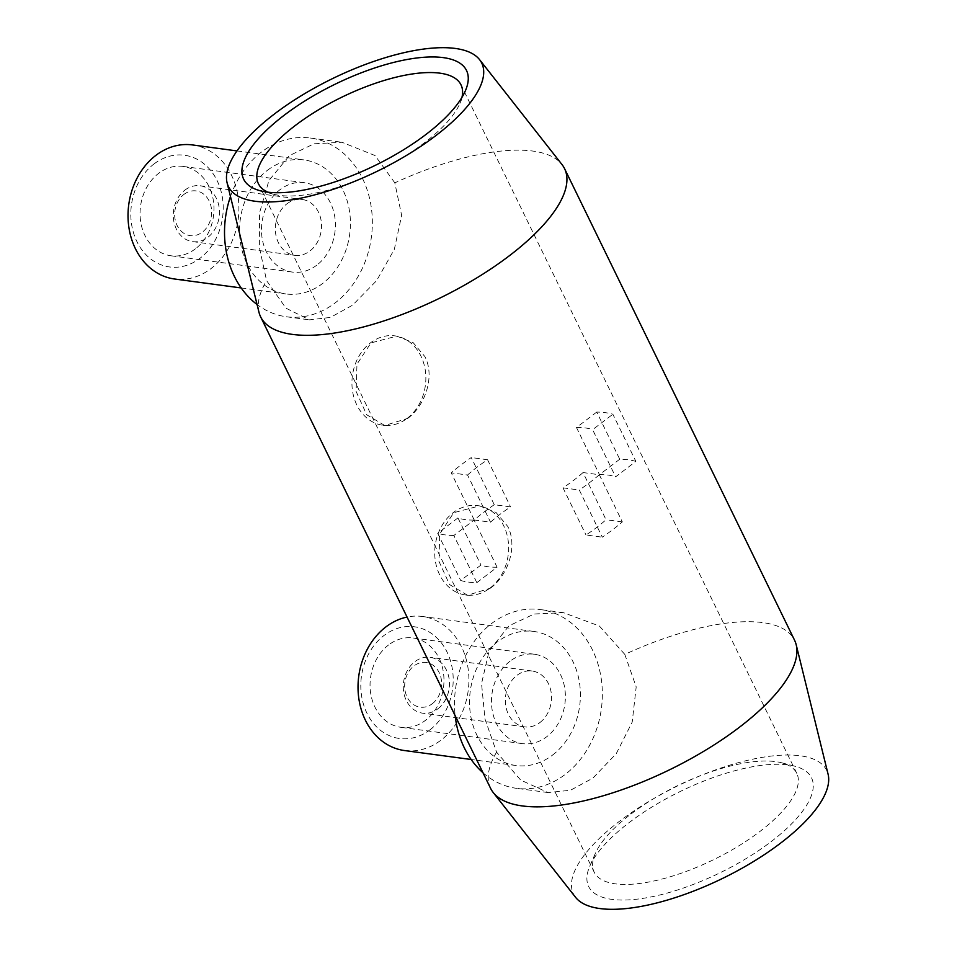 <?xml version="1.0" encoding="UTF-8"?>
<svg xmlns="http://www.w3.org/2000/svg" width="957" height="957" viewBox="0 0 957 957"><rect width="100%" height="100%" fill="white"/><g stroke="black" fill="none" stroke-linecap="round" stroke-linejoin="round"><path stroke-width="0.72" stroke-dasharray="4.79 3.59" d="M394.81 182.847L375.048 155.548L341.984 142.27L314.063 143.801L289.301 155.668L268.953 180.514L259.514 212.968L259.646 248.688L266.584 280.616L285.952 308.166L309.446 319.853L330.452 317.425L352.571 305.175L376.603 280.652L394.332 249.346L401.653 215.397L394.81 182.847A169.066 61.727 154 0 1 561.95 164.484M624.801 654.397L599.381 626.034L563.434 612.671L534.233 613.999L508.968 625.83L489.111 650.916L481.55 683.585L484.96 718.97L496.575 752.166L520.644 780.051L547.99 792.552L570.42 790.291L592.897 778.113L616.248 753.661L632.206 722.092L636.19 686.911L624.801 654.397A169.066 61.727 154 0 1 794.537 640.161M575.612 897.367A140.894 51.439 154 0 1 619.406 821.333A140.894 51.439 154 0 1 749.869 759.81A140.894 51.439 154 0 1 828.092 774.225M552.56 755.073A67.624 55.195 97.6 0 0 579.523 682.927A67.624 55.195 97.6 0 0 533.958 631.464A67.624 55.195 97.6 0 0 497.365 641.896A67.624 55.195 97.6 0 0 470.413 714.054A67.624 55.195 97.6 0 0 515.967 765.516A67.624 55.195 97.6 0 0 552.56 755.073M482.986 772.742A90.173 73.593 97.6 0 0 516.421 788.317A90.173 73.593 97.6 0 0 565.228 774.404A90.173 73.593 97.6 0 0 601.163 678.202A90.173 73.593 97.6 0 0 540.418 609.585A90.173 73.593 97.6 0 0 491.623 623.509A90.173 73.593 97.6 0 0 455.161 715.669M404.464 750.539A67.624 55.195 97.6 0 0 441.057 740.108A67.624 55.195 97.6 0 0 468.021 667.962A67.624 55.195 97.6 0 0 422.456 616.499A67.624 55.195 97.6 0 0 407.06 617.062M430.004 729.808A56.355 45.996 97.6 0 0 447.075 652.1A56.355 45.996 97.6 0 0 384.008 635.496A56.355 45.996 97.6 0 0 366.938 713.204A56.355 45.996 97.6 0 0 430.004 729.808M510.021 661.227A45.087 36.797 97.6 0 0 492.054 709.328A45.087 36.797 97.6 0 0 522.426 743.637A45.087 36.797 97.6 0 0 546.818 736.675A45.087 36.797 97.6 0 0 564.797 688.573A45.087 36.797 97.6 0 0 534.425 654.265A45.087 36.797 97.6 0 0 510.021 661.227M388.614 644.934A45.087 36.797 97.6 0 0 370.634 693.024A45.087 36.797 97.6 0 0 401.007 727.332A45.087 36.797 97.6 0 0 425.41 720.382A45.087 36.797 97.6 0 0 443.378 672.281A45.087 36.797 97.6 0 0 413.005 637.972A45.087 36.797 97.6 0 0 388.614 644.934M437.875 708.826A28.184 23.004 97.6 0 0 449.096 678.764A28.184 23.004 97.6 0 0 430.124 657.327A28.184 23.004 97.6 0 0 414.871 661.67A28.184 23.004 97.6 0 0 403.639 691.732A28.184 23.004 97.6 0 0 422.623 713.18A28.184 23.004 97.6 0 0 437.875 708.826M539.927 722.535A28.184 23.004 97.6 0 0 551.16 692.473A28.184 23.004 97.6 0 0 532.176 671.024A28.184 23.004 97.6 0 0 516.924 675.379A28.184 23.004 97.6 0 0 505.691 705.441A28.184 23.004 97.6 0 0 524.675 726.877A28.184 23.004 97.6 0 0 539.927 722.535M432.349 703.682A22.537 18.398 97.6 0 0 439.167 672.592A22.537 18.398 97.6 0 0 413.938 665.952A22.537 18.398 97.6 0 0 407.12 697.043A22.537 18.398 97.6 0 0 432.349 703.682M490.57 588.112C507.868 575.444 518.072 546.339 507.736 526.41L495.977 512.426L479.553 505.882L453.774 512.665L439.753 533.982L438.916 561.245L449.515 584.536L467.554 595.254L490.57 588.112M407.778 418.353C425.075 405.684 435.268 376.58 424.932 356.65L413.173 342.666L396.76 336.122L370.969 342.905L356.961 364.222L356.124 391.485L366.722 414.776L384.762 425.494L407.778 418.353M184.88 190.12A28.184 23.004 -82.4 0 1 200.133 185.766A28.184 23.004 -82.4 0 1 219.105 207.214A28.184 23.004 -82.4 0 1 207.872 237.276A28.184 23.004 -82.4 0 1 192.632 241.631A28.184 23.004 -82.4 0 1 173.648 220.182A28.184 23.004 -82.4 0 1 184.88 190.12M183.947 194.403A22.537 18.398 -82.4 0 1 209.176 201.042A22.537 18.398 -82.4 0 1 202.346 232.132A22.537 18.398 -82.4 0 1 177.117 225.481A22.537 18.398 -82.4 0 1 183.947 194.403M286.933 203.817A28.184 23.004 -82.4 0 1 302.185 199.475A28.184 23.004 -82.4 0 1 321.169 220.911A28.184 23.004 -82.4 0 1 309.936 250.973A28.184 23.004 -82.4 0 1 294.684 255.328A28.184 23.004 -82.4 0 1 275.7 233.879A28.184 23.004 -82.4 0 1 286.933 203.817M195.419 248.82A45.087 36.797 -82.4 0 1 171.016 255.782A45.087 36.797 -82.4 0 1 140.643 221.474A45.087 36.797 -82.4 0 1 158.611 173.373A45.087 36.797 -82.4 0 1 183.014 166.41A45.087 36.797 -82.4 0 1 213.387 200.719A45.087 36.797 -82.4 0 1 195.419 248.82M316.827 265.125A45.087 36.797 -82.4 0 1 292.435 272.087A45.087 36.797 -82.4 0 1 262.062 237.779A45.087 36.797 -82.4 0 1 280.03 189.677A45.087 36.797 -82.4 0 1 304.434 182.715A45.087 36.797 -82.4 0 1 334.806 217.024A45.087 36.797 -82.4 0 1 316.827 265.125M192.465 144.938A67.624 55.195 -82.4 0 1 238.03 196.4A67.624 55.195 -82.4 0 1 211.066 268.546A67.624 55.195 -82.4 0 1 174.473 278.989M154.017 163.946A56.355 45.996 -82.4 0 1 217.083 180.55A56.355 45.996 -82.4 0 1 200.013 258.258A56.355 45.996 -82.4 0 1 136.947 241.654A56.355 45.996 -82.4 0 1 154.017 163.946M267.374 170.346A67.624 55.195 -82.4 0 1 303.967 159.903A67.624 55.195 -82.4 0 1 349.532 211.377A67.624 55.195 -82.4 0 1 322.569 283.523A67.624 55.195 -82.4 0 1 285.976 293.955A67.624 55.195 -82.4 0 1 240.422 242.492A67.624 55.195 -82.4 0 1 267.374 170.346M230.47 196.532A90.173 73.593 -82.4 0 1 261.632 151.948A90.173 73.593 -82.4 0 1 310.427 138.035A90.173 73.593 -82.4 0 1 371.172 206.652A90.173 73.593 -82.4 0 1 335.225 302.843A90.173 73.593 -82.4 0 1 286.43 316.767A90.173 73.593 -82.4 0 1 257.062 304.505M490.092 588.041A45.087 36.797 97.6 0 0 508.059 539.939A45.087 36.797 97.6 0 0 477.687 505.631A45.087 36.797 97.6 0 0 453.283 512.593A45.087 36.797 97.6 0 0 435.315 560.694A45.087 36.797 97.6 0 0 465.688 595.003A45.087 36.797 97.6 0 0 490.092 588.041M407.287 418.281A45.087 36.797 97.6 0 0 425.267 370.18A45.087 36.797 97.6 0 0 394.894 335.871A45.087 36.797 97.6 0 0 370.491 342.833A45.087 36.797 97.6 0 0 352.523 390.935A45.087 36.797 97.6 0 0 382.896 425.243A45.087 36.797 97.6 0 0 407.287 418.281M630.938 814.072A112.711 41.151 154 0 1 781.594 762.777A112.711 41.151 154 0 1 796.786 773.328A112.711 41.151 154 0 1 760.014 831.394A112.711 41.151 154 0 1 594.177 872.15A112.711 41.151 154 0 1 595.218 853.68A112.711 41.151 154 0 1 630.938 814.072M771.067 841.693A123.979 45.266 -26 0 0 794.8 766.21A123.979 45.266 -26 0 0 629.084 822.637A123.979 45.266 -26 0 0 589.787 866.205A123.979 45.266 -26 0 0 639.97 898.802A123.979 45.266 -26 0 0 771.067 841.693M494.267 504.71A112.711 41.151 -26 0 0 483.74 512.27A112.711 41.151 -26 0 0 474.229 519.986L490.534 522.175A84.539 30.863 154 0 1 510.571 506.899L494.267 504.71L471.263 457.554A112.711 41.151 154 0 0 460.748 465.126A112.711 41.151 154 0 0 451.237 472.83L467.542 475.019L490.534 522.175M461.944 97.411A112.711 41.151 154 0 1 459.958 103.32A112.711 41.151 154 0 1 424.226 142.928A112.711 41.151 154 0 1 273.57 194.223A112.711 41.151 154 0 1 267.697 192.154M599.333 474.744A112.711 41.151 154 0 1 589.823 482.448A112.711 41.151 154 0 1 579.296 490.02L602.3 537.176A112.711 41.151 -26 0 0 612.827 529.604A112.711 41.151 -26 0 0 622.337 521.9L599.333 474.744L583.028 472.555L606.032 519.711A84.539 30.863 154 0 1 585.995 534.987L602.3 537.176M635.867 461.394A112.711 41.151 -26 0 0 619.729 459.228L596.725 412.072A112.711 41.151 154 0 1 612.863 414.237L635.867 461.394L615.614 476.837L592.61 429.681L612.863 414.237M619.729 459.228L599.477 474.672A84.539 30.863 154 0 1 615.614 476.837M596.725 412.072L576.485 427.516L599.477 474.672M576.485 427.516A84.539 30.863 154 0 1 592.61 429.681M622.337 521.9L606.032 519.711M583.028 472.555A84.539 30.863 154 0 1 562.991 487.831L585.995 534.987M562.991 487.831L579.296 490.02M476.837 582.657L497.09 567.214A84.539 30.863 154 0 1 480.952 565.049L460.7 580.492A112.711 41.151 -26 0 0 476.837 582.657L453.833 535.501L474.086 520.058L497.09 567.214M474.086 520.058A84.539 30.863 154 0 1 457.948 517.893L480.952 565.049M457.948 517.893L437.708 533.336L460.7 580.492M453.833 535.501A112.711 41.151 154 0 1 437.708 533.336M467.542 475.019A84.539 30.863 154 0 1 487.568 459.743L471.263 457.554M487.568 459.743L510.571 506.899M474.229 519.986L451.237 472.83M490.618 788.389A169.066 61.727 154 0 1 496.575 752.166M258.976 312.257A169.066 61.727 154 0 1 266.584 280.616M533.958 631.464L422.456 616.499M522.426 743.637L401.007 727.332M532.176 671.024L430.124 657.327M563.434 612.671L540.418 609.585M200.133 185.766L302.185 199.475M171.016 255.782L292.435 272.087M236.977 150.919L303.967 159.903M310.427 138.035L341.984 142.27M477.687 505.631L479.553 505.882M394.894 335.871L396.76 336.122M781.594 762.777L794.8 766.21M796.786 773.328L460.999 84.85M459.958 103.32L465.377 90.795M273.57 194.223L260.364 190.79M594.177 872.15L258.39 183.672M595.218 853.68L589.787 866.205M382.896 425.243L384.762 425.494M465.688 595.003L467.554 595.254M286.43 316.767L309.446 319.853M241.188 287.949L285.976 293.955M183.014 166.41L304.434 182.715M192.632 241.631L294.684 255.328M547.99 792.552L516.421 788.317M524.675 726.877L422.623 713.18M534.425 654.265L413.005 637.972M515.967 765.516L471.179 759.499"/><path stroke-width="1.44" d="M274.408 114.003A140.894 51.439 154 0 1 479.565 59.633A140.894 51.439 154 0 1 435.758 135.667A140.894 51.439 154 0 1 305.295 197.19A140.894 51.439 154 0 1 227.084 182.775A140.894 51.439 154 0 1 274.408 114.003M479.565 59.633L561.95 164.484A169.066 61.727 154 0 1 564.546 168.611A169.066 61.727 154 0 1 509.399 255.722A169.066 61.727 154 0 1 260.627 316.839A169.066 61.727 154 0 1 258.976 312.257L227.084 182.775M564.546 168.611L794.537 640.161A169.066 61.727 154 0 1 796.188 644.743A169.066 61.727 154 0 1 739.39 727.272A169.066 61.727 154 0 1 493.214 792.516A169.066 61.727 154 0 1 490.618 788.389L260.627 316.839M796.188 644.743L828.092 774.225A140.894 51.439 154 0 1 780.756 842.997A140.894 51.439 154 0 1 575.612 897.367L493.214 792.516M407.06 617.062A67.624 55.195 97.6 0 0 385.862 626.931A67.624 55.195 97.6 0 0 358.911 699.077A67.624 55.195 97.6 0 0 404.464 750.539L471.179 759.499M241.188 287.949L174.473 278.989A67.624 55.195 -82.4 0 1 128.908 227.527A67.624 55.195 -82.4 0 1 155.871 155.381A67.624 55.195 -82.4 0 1 192.465 144.938L236.977 150.919M267.697 192.154A112.711 41.151 154 0 1 258.39 183.672A112.711 41.151 154 0 1 295.151 125.606A112.711 41.151 154 0 1 460.999 84.85A112.711 41.151 154 0 1 461.944 97.411M284.097 115.307A123.979 45.266 154 0 1 415.194 58.198A123.979 45.266 154 0 1 465.377 90.795A123.979 45.266 154 0 1 426.08 134.363A123.979 45.266 154 0 1 260.364 190.79A123.979 45.266 154 0 1 284.097 115.307M257.062 304.505A90.173 73.593 -82.4 0 1 230.47 196.532M455.161 715.669A90.173 73.593 97.6 0 0 482.986 772.742"/></g></svg>
